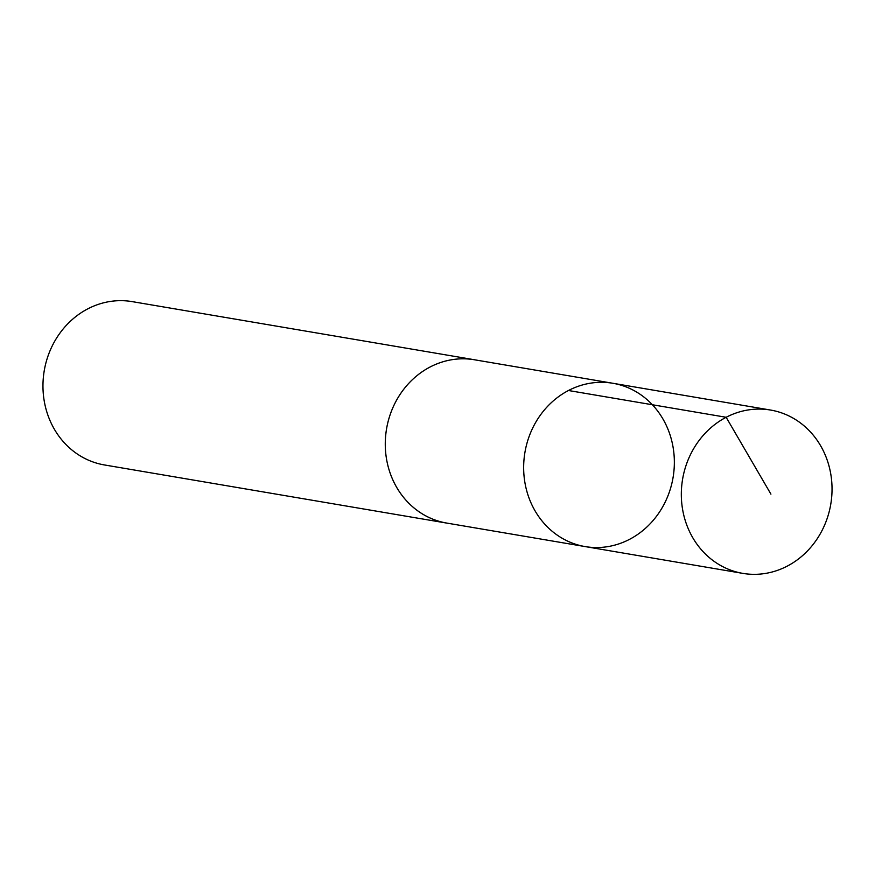 <?xml version="1.0" encoding="UTF-8"?>
<svg xmlns="http://www.w3.org/2000/svg" width="875" height="875" viewBox="0 0 875 875"><rect width="100%" height="100%" fill="white"/><g stroke="black" fill="none" stroke-linecap="round" stroke-linejoin="round"><path stroke-width="1.31" d="M448.394 523.348A82.841 75.141 -80.4 0 1 446.753 523.097A82.819 75.119 -80.4 0 1 386.072 432.108A82.819 75.119 -80.4 0 1 468.562 359.034A82.819 75.119 -80.4 0 1 474.491 359.778L612.861 383.272A82.83 75.13 99.6 0 0 524.934 452.353A82.83 75.13 99.6 0 0 585.123 546.58A82.83 75.13 99.6 0 0 591.062 547.323A82.83 75.13 99.6 0 0 673.564 474.25A82.83 75.13 99.6 0 0 612.861 383.272A82.83 75.13 99.6 0 0 524.934 452.353A82.83 75.13 99.6 0 0 585.123 546.58L742.809 573.377A82.841 75.141 -80.4 0 1 682.117 482.388A82.841 75.141 -80.4 0 1 764.619 409.303A82.841 75.141 -80.4 0 1 770.547 410.047A82.841 75.141 -80.4 0 1 831.25 501.025A82.841 75.141 -80.4 0 1 748.748 574.12A82.841 75.141 -80.4 0 1 742.809 573.377M585.123 546.58L446.753 523.075A82.841 75.141 -80.4 0 1 386.061 432.108A82.841 75.141 -80.4 0 1 468.562 359.023A82.841 75.141 -80.4 0 1 474.491 359.756A82.841 75.141 -80.4 0 1 476.12 360.062M446.753 523.097L104.453 464.953A82.841 75.141 -80.4 0 1 43.75 373.964A82.841 75.141 -80.4 0 1 126.252 300.88A82.841 75.141 -80.4 0 1 132.191 301.623L474.491 359.756M568.477 390.513L726.152 417.277L770.919 494.134M612.861 383.272L770.547 410.047"/></g></svg>
